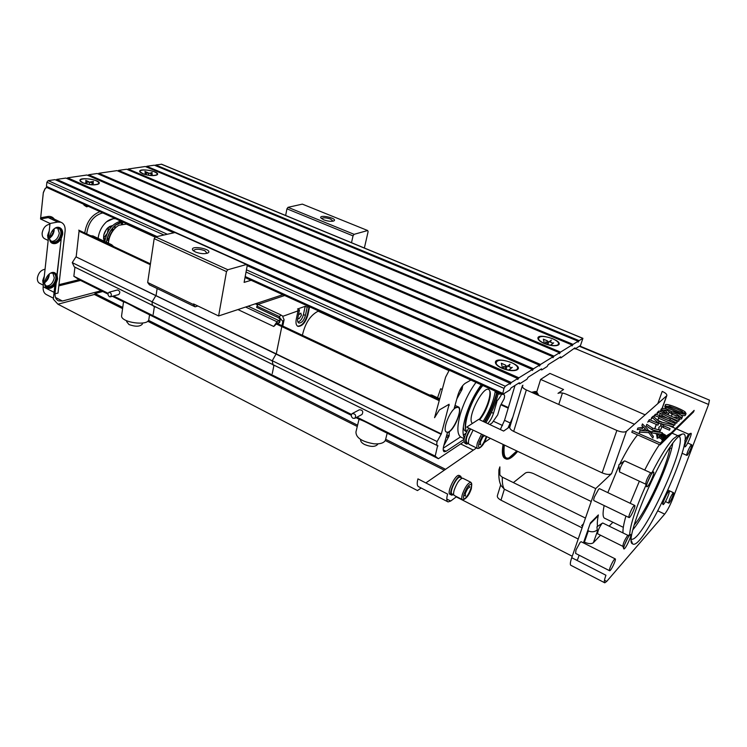 <?xml version="1.0" encoding="UTF-8"?>
<svg xmlns="http://www.w3.org/2000/svg" width="747" height="747" viewBox="0 0 747 747"><rect width="100%" height="100%" fill="white"/><g stroke="black" fill="none" stroke-linecap="round" stroke-linejoin="round"><path stroke-width="1.12" d="M147.673 282.487L149.419 284.822L195.098 306.83L193.473 304.524L147.673 282.487L154.171 238.657L226.5 271.6L227.835 269.742L246.473 264.513L247.201 265.755L244.12 282.385L251.132 280.284M227.835 269.742L155.507 236.892L154.171 238.657M155.507 236.892L174.966 232.55L246.473 264.513M285.643 215.481L286.941 208.824L353.023 235.884L354.097 234.325L367.673 230.524L368.112 231.635L364.368 248.013M354.097 234.325L288.015 207.33L286.941 208.824M288.015 207.33L302.348 204.127L367.673 230.524M284.691 295.523L258.163 304.356L256.931 306.111L279.509 316.635M256.931 306.111L256.679 307.409L276.39 316.784M321.247 312.125L321.546 312.732M277.697 322.909L279.079 322.919L279.667 320.015L277.006 321.77L273.747 326.486L277.24 323.199L278.323 323.199M279.705 322.302L279.079 322.919M237.938 309.566L273.747 326.486M255.343 303.805L257.762 304.925M279.667 320.015L280.265 319.539L279.023 318.157L279.257 316.989L280.9 314.926L258.163 304.356M276.418 316.625L279.023 318.157M258.378 304.281L256.52 303.413M321.976 312.451L322.265 313.058M297.801 318.082L299.033 318.801L301.405 315.337L300.836 313.133L298.445 314.991M281.993 325.701L282.842 321.509L284.084 319.716L282.777 316.737L283.15 316.205L298.016 310.883L297.511 310.649L299.5 309.94L297.502 309.025L305.187 306.289L303.441 314.59C302.32 318.642 300.499 321.163 297.96 322.153M283.15 316.205L280.62 315.029M305.187 306.289L307.176 307.194L308.978 306.55M277.893 323.768L278.033 323.068M281.955 325.86L276.334 353.574L272.197 360.801L273.122 365.068L273.888 365.61L272.263 373.64M282.842 321.509L279.257 316.989M291.33 330.09L290.209 329.558M298.016 310.883L296.26 319.277C295.56 323.208 296.176 325.58 298.09 326.411C302.302 326.308 305.551 322.517 307.857 315.019L309.594 306.83M318.866 311.041L317.83 311.35C310.229 315.411 305.084 323.395 302.395 335.291M324.693 314.16L324.403 313.553M299.5 309.94L297.754 318.325C297.287 320.921 297.689 322.499 298.968 323.04C301.751 322.975 303.898 320.463 305.42 315.505L307.176 307.194M309.099 306.606L307.362 314.786C305.065 322.284 301.807 326.084 297.595 326.178L298.09 326.411M348.784 325.104L348.784 324.628M282.786 326.075L284.084 319.716M290.051 329.408L290.835 329.857M347.532 324.543L348.756 324.749M157.131 288.538L156.114 295.186L152.099 301.9L272.197 360.801M341.295 321.705L341.248 321.21M342.78 321.901L342.21 322.125M341.911 321.985L341.846 321.471M156.272 307.222L154.358 306.746L153.182 314.459M152.099 301.9C151.921 304.337 152.584 305.859 154.097 306.466L154.358 306.746M351.51 242.7L353.023 235.884M282.87 294.692L218.619 315.962L226.5 271.6M321.602 218.582L321.602 218.582C323.077 217.424 326.065 217.592 330.585 219.076L333.078 221.187M323.656 219.814C328.092 221.364 331.528 221.719 333.946 220.879C338.036 218.441 319.1 214.081 320.771 217.835L323.656 219.814M193.576 250.955L193.594 250.506C195.593 248.76 199.346 248.826 204.837 250.693L207.124 253.308M195.284 251.926C200.467 253.849 204.715 254.185 208.03 252.925C213.651 249.311 189.962 244.736 192.623 249.946L195.284 251.926M193.473 304.524L193.566 303.926L218.619 315.962M195.098 306.83L197.843 305.981M101.19 290.723L62.44 301.022L58.593 300.873C55.922 299.603 54.746 296.933 55.082 292.861L61.235 238.601L56.268 280.555L55.278 281.824L53.317 299.145L57.949 304.216L94.383 294.467L95.074 293.552L102.759 291.507M460.619 443.914L473.365 450.114M95.074 293.552L122.741 307.428M148.532 320.36L357.589 425.202M385.639 439.273L445.548 469.312M515.019 385.443L504.533 420.328L500.341 429.525M490.387 438.358L484.355 442.523M476.521 447.929L425.846 482.926M448.079 501.928L418.703 486.755C417.05 486.045 416.798 483.412 417.937 478.874L447.602 494.075C446.37 498.651 446.538 501.265 448.079 501.928L450.702 501.032L456.268 496.886L572.249 556.254M57.949 304.216L417.489 490.574L421.159 488.024M493.319 421.187L502.535 425.501M501.004 404.827L508.203 408.133M501.368 404.36L508.371 407.573M503.992 393.678L503.908 394.771C504.683 395.088 504.767 396.414 504.16 398.758L500.453 405.574L497.679 414.93L492.086 422.951L489.733 424.529M112.358 296.288L123.535 301.853C124.954 302.031 129.679 304.384 137.719 308.922L351.249 415.295M356.03 417.676L359.718 419.515C363.415 420.757 369.466 423.773 377.87 428.563L438.405 458.714L435.193 456.1L437.602 445.679C436.715 445.324 436.547 443.942 437.107 441.552L441.337 433.904L449.115 404.267L439.367 409.926L434.577 417.694L445.595 377.188L449.218 370.232M466.165 440.226L465.558 440.627M463.999 441.664L438.405 458.714M108.082 293.291L73.85 276.259L79.462 279.901L107.97 294.103M359.036 419.179L355.955 431.934C355.899 437.77 361.931 441.729 374.051 443.821C380.195 444.185 383.977 442.999 385.387 440.282L385.601 439.404M360.708 439.535C360.306 441.234 361.595 442.896 364.592 444.521C370.988 447.079 375.368 447.005 377.73 444.278L377.73 444.278M113.479 295.98L351.454 414.417M356.973 417.171L435.193 456.1M73.85 276.259L74.933 267.183L152.827 305.532M154.909 306.55L272.487 364.424M273.103 364.732L438.013 445.903M437.34 445.548L74.252 266.828L72.244 262.627L152.117 301.797M272.225 360.698L437.107 441.552M72.244 262.627L75.97 256.837L441.094 434.296M75.97 256.837L441.337 433.904M76.213 256.52L79.126 230.487M78.855 230.197L150.408 264.008M109.417 296.708C107.652 294.981 107.549 293.487 109.09 292.226C111.592 293.282 112.013 294.822 110.341 296.839L109.417 296.708M352.957 418.292C350.987 416.677 350.745 415.089 352.248 413.549C355.525 413.819 356.384 415.407 354.816 418.32L352.957 418.292M94.383 294.467L122.573 308.623M147.71 321.247L357.271 426.49M385.265 440.543L444.288 470.19M126.729 320.799L126.616 321.621L129.007 324.553C135.44 326.859 139.876 326.728 142.313 324.151L142.36 323.862M123.526 301.844L121.565 315.925C121.023 322.545 147.869 326.243 148.812 319.725L148.886 319.221M352.248 413.549L359.428 409.767C362.687 410.028 363.537 411.606 361.968 414.501L354.816 418.32M117.447 289.976L117.531 289.957C120.024 290.994 120.435 292.516 118.764 294.533L110.341 296.839M464.074 439.348L446.08 451.272L444.288 451.767C443.046 451.244 442.878 449.218 443.783 445.698L447.332 432.971L448.919 431.971C455.558 428.246 463.121 407.498 458.051 406.816L454.213 408.32L457.864 395.2C459.704 389.504 462.122 385.555 465.12 383.37L470.881 380.074M495.606 402.325L496.979 401.447L493.468 413.334C492.049 417.741 490.135 421.149 487.726 423.586M455.661 407.815L457.846 407.283C463.822 408.254 452.168 434.25 446.715 432.13C441.794 431.551 449.274 411.149 455.661 407.815M501.713 394.08C499.687 397.946 497.707 400.551 495.756 401.886M657.799 403.679L662.216 391.391C665.661 392.959 667.183 394.397 666.782 395.695L626.406 431.346C624.445 432.513 621.271 432.205 616.873 430.449L526.346 389.962C523.255 388.477 521.929 387.077 522.358 385.751L522.891 385.209L522.377 386.881M660.068 444.885L693.58 411.914L694.15 410.383L660.665 443.251L632.392 430.692L631.822 432.317L660.068 444.885L660.665 443.251M645.137 414.837L549.923 373.416L540.623 379.42L563.565 389.504L558.009 393.352C559.867 392.464 562.64 392.745 566.329 394.211L634.455 424.259M509.94 426.696L503.627 431.066L478.743 419.356L466.754 427.097L595.704 488.585L571.735 557.71C570.166 562.407 569.905 564.956 570.969 565.358L604.79 582.819C603.884 582.501 604.258 579.971 605.938 575.246L571.735 557.71M591.232 501.489L533.722 473.682C530.127 472.141 527.354 471.917 525.43 473.01L513.376 482.609M558.775 404.463L562.435 393.025M579.327 346.272L709.445 400.112L708.586 404.463L672.767 498.651C670.031 505.514 667.342 510.668 664.681 514.113L606.713 581.399L604.79 582.819M662.346 422.326L657.846 420.365M616.873 430.449L602.147 472.851L513.684 431.392L526.346 389.962M579.14 555.217L577.786 559.083L576.684 560.25M500.742 484.738L497.427 495.522C496.942 497.063 498.128 498.623 500.985 500.182L578.215 539.026M583.818 541.836L584.415 542.135C588.468 543.937 591.456 544.124 593.379 542.714L600.495 535.244M609.16 526.149L612.876 522.246M500.985 500.182L504.374 489.21L582.09 527.849M587.73 530.641L588.328 530.94C591.792 532.331 594.761 531.995 597.236 529.931M502.329 477.165C499.556 475.419 498.445 472.87 498.987 469.536C498.454 477.174 499.248 482.646 501.358 485.942L504.374 489.21C502.759 486.82 502.077 482.805 502.329 477.165L585.48 518.082M652.719 472.496L653.336 472.029C655.894 470.937 648.191 488.118 646.743 486.727C645.445 486.306 650.263 474.812 652.719 472.496M668.378 491.918L668.938 491.461C670.965 490.583 664.13 505.691 663.009 504.561C661.973 504.253 666.287 494.084 668.378 491.918M690.359 433.671L690.816 433.325C692.955 432.354 686.063 447.929 684.859 446.79C683.729 446.491 688.286 435.613 690.359 433.671M629.646 535.207L630.393 534.6C632.821 533.61 625.146 550.259 623.81 548.886C622.634 548.457 627.2 537.756 629.646 535.207M678.043 437.079L681.899 434.203C699.659 427.415 642.971 552.976 632.513 543.788C622.97 541.659 660.75 452.617 678.043 437.079M633.932 505.868L634.633 505.402C636.304 505.252 630.505 517.998 629.095 517.587C627.704 517.792 631.738 508.025 633.932 505.868M614.37 559.428L615.164 558.859C616.742 558.747 610.953 571.203 609.627 570.755C608.347 570.932 612.185 561.744 614.37 559.428M672.944 493.067L673.467 492.693C674.709 492.534 669.76 503.45 668.742 503.123C668.77 500.77 670.171 497.418 672.944 493.067M691.171 445.035L691.629 444.726C692.927 444.549 687.959 455.717 686.885 455.399C685.774 455.633 689.472 446.687 691.171 445.035M629.095 517.587L594.042 500.667C593.52 500.471 593.641 499.229 594.407 496.932L598.711 489.089L599.636 488.734M609.627 570.755L575.62 553.415L575.965 550.025L580.214 542.219L581.222 541.771M657.509 434.474L657.892 433.746M658.835 432.186L659.19 431.701M659.003 428.862L658.163 429.665M656.716 431.028L655.894 431.803M583.444 542.892L590.457 522.844L598.356 514.926L595.966 518.026M602.147 472.851C606.452 474.644 609.589 474.905 611.56 473.635L595.704 488.585M618.908 465.885L607.834 492.637M604.146 505.551C602.456 513.693 602.792 517.998 605.163 518.483L623.315 527.335M645.417 429.105L641.766 430.627M640.03 432.177L638.75 433.512M637.564 434.875C632.083 441.524 626.117 451.337 619.674 464.289M634.184 524.973C646.379 511.191 667.379 465.708 669.975 447.49M632.933 529.688C646.725 513.18 669.125 464.69 672.748 443.494M671.264 432.849L666.595 435.688L660.451 443.158M659.442 444.605C654.811 451.356 649.899 459.844 644.726 470.059M639.357 481.208L630.188 503.282M625.93 516.056C623.661 523.927 622.69 529.558 623.026 532.938M681.899 434.203L677.118 435.987L673.439 438.704C667.678 444.67 660.553 455.941 652.066 472.487M646.062 484.962C635.716 508.156 630.244 524.796 629.656 534.852M630.113 538.083L630.729 538.942M631.392 539.231L631.504 539.25C642.485 542.107 688.659 441.907 679.014 436.155M522.358 385.751L509.856 426.976C509.398 428.395 510.668 429.87 513.684 431.392M451.954 493.898L450.964 494.374M453.448 494.663L451.73 495.158L450.226 494.393C445.978 493.73 455.334 473.813 459.134 475.428L459.48 475.596M459.909 476.203L460.432 477.445M466.828 442.85L465.783 443.354M468.369 443.587L466.604 444.12L465.064 443.373C462.981 440.982 464.214 435.875 468.761 428.05M582.707 526.093L581.633 525.645L583.491 523.806M540.623 379.42L536.701 392.072M536.402 393.034L536.01 394.285M498.987 469.536L499.874 466.875L499.846 474.849M664.625 436.808L665.558 435.156L664.97 436.762M663.934 437.453L665.026 435.66L662.15 433.886L661.973 434.343M663.756 437.938L664.344 436.323L663.747 437.807M663.457 438.144L664.176 436.64L661.917 434.717L661.674 435.37M662.991 438.498L663.84 436.827L663.243 438.442M662.86 438.816L663.476 437.06L662.86 438.816M661.562 437.126L661.674 436.808C661.198 435.688 660.395 435.557 659.274 436.407L658.686 438.022L659.405 437.415M662.019 439.339L662.785 437.761L661.412 437.032L660.815 438.648L662.001 439.329M662.187 439.376L662.962 437.677L662.374 439.292M661.805 439.852L662.458 438.106L661.805 439.852M682.777 412.251L685.232 414.053M685.569 414.884L685.485 415.108C685.074 415.808 683.58 415.836 681.012 415.211M672.169 411.858L671.123 411.382M666.296 408.814L664.783 406.713L665.334 405.182C664.522 402.437 679.901 408.264 684.98 411.765L686.054 413.567C685.606 414.454 683.43 414.277 679.537 413.035C673.719 410.915 669.331 408.88 666.361 406.919L665.334 405.182M665.596 406.209L668.584 406.443M658.583 418.143L674.69 425.136L675.269 423.558L659.153 416.574L658.583 418.143M653.737 416.751L654.886 415.715L658.957 417.115M666.016 419.553L669.714 420.822L670.283 419.263L655.455 414.146L654.886 415.715M658.443 412.503L659.003 410.953L657.388 412.4L656.828 413.959L658.443 412.503L662.15 414.109M667.22 416.294L678.696 421.243L679.275 419.683L659.003 410.953M670.134 419.683L676.717 423.166L677.296 421.597L662.3 413.698L661.73 415.257L667.491 418.301M669.293 411.914L671.002 413.502L672.207 413.399M678.827 415.668L681.469 417.816M682.198 417.312L681.619 418.862L678.743 419.45L679.322 417.9L682.198 417.312C683.757 415.724 674.196 410.981 671.572 411.961L671.002 413.502M674.336 417.564L674.56 417.069L678.295 417.582L678.864 416.032C677.408 414.24 675.223 413.315 672.3 413.259L672.141 413.707M676.679 416.042C674.252 414.874 672.617 414.445 671.786 414.762M672.225 413.352L671.572 415.351L672.3 413.259M668.677 413.735L669.247 412.185L668.537 413.894L666.529 411.924M669.247 412.185C668.238 410.598 666.651 409.907 664.494 410.112L663.896 411.774M664.905 412.774L666.016 413.352L666.576 411.802L664.494 410.112M661.272 411.933L660.684 410.411L661.244 408.87C664.503 407.787 667.949 408.824 671.572 411.961M661.412 409.907L664.55 410.047M663.215 427.443L669.489 430.188L670.068 428.591L663.794 425.855L663.215 427.443L660.637 425.099L661.216 423.512L663.794 425.855M649.414 419.581L647.724 422.176L648.854 421.168L657.967 425.155L658.546 423.568L649.414 419.581L648.854 421.168M652.589 417.788L653.149 416.219L651.664 417.554L651.104 419.132L652.589 417.788L658.499 423.129L661.132 423.754M661.599 423.866L673.187 426.593L673.766 425.015L659.069 421.551L658.499 423.129M652.486 428.106L646.79 424.352L646.22 425.949L651.907 429.712L659.47 431.775L660.049 430.179L652.486 428.106L651.907 429.712M647.294 430.935L647.854 429.376L642.448 423.932L641.878 425.538L647.229 430.926M637.284 429.665L642.327 428.797L642.896 427.191L637.854 428.059L637.284 429.665M649.32 431.047L639.983 430.524L639.413 432.139L648.741 432.653L652.831 438.097L653.42 436.472L649.32 431.047L648.741 432.653M661.749 434.026L662.253 432.644L652.28 431.327L651.701 432.933L657.239 433.662M657.304 433.671L661.543 434.231M656.697 435.146L657.239 438.508L657.836 436.883L657.285 433.531L656.697 435.146M669.405 406.247L668.602 406.396C667.753 406.611 670.619 408.095 677.212 410.841C681.236 412.428 683.085 412.923 682.758 412.307C683.374 412.111 681.722 411.139 677.79 409.403L669.405 406.247L669.097 407.087M668.602 406.396L668.023 408.002M655.455 414.146L653.494 416.527M674.56 417.069L674.298 417.545M675.129 415.519L678.864 416.032M661.244 408.87C660.75 409.701 662.019 410.869 665.045 412.391L664.681 413.399M653.149 416.219L659.069 421.551M659.872 436.127L661.366 436.818L659.872 436.127L659.284 437.742L660.74 438.265M661.226 436.93L660.637 438.545M660.451 435.79L660.74 434.997L660.189 435.772M663.457 437.2L662.878 438.788M663.84 436.827L661.067 435.464L660.899 435.921M664.344 436.323L661.917 434.717M661.095 435.146L661.777 434.007L664.877 435.818L664.288 437.425M662.244 433.895L661.412 435.268L661.833 434.091M661.777 434.007L661.319 435.23M660.74 434.997L663.243 435.987L663.019 436.603M662.43 433.372L662.337 433.932M662.514 433.419L665.558 435.156M466.604 444.12C464.531 441.738 465.773 436.622 470.311 428.787M468.668 443.727L467.118 442.98C465.278 440.683 466.473 436.015 470.722 428.983M477.464 448.387L469.443 444.502C468.257 444.017 468.126 442.019 469.069 438.517L473.084 430.113M479.994 447.574C482.581 445.007 484.644 441.365 486.176 436.65L486.25 436.388M481.526 434.138L477.501 442.579C476.539 446.09 476.642 448.079 477.809 448.555L479.397 448.051M482.964 434.829L479.116 442.569C478.099 446.603 478.547 448.2 480.48 447.35C482.87 445.52 484.868 442.252 486.446 437.546L486.699 436.603M478.79 443.849L480.536 444.689L480.526 441.608L482.805 436.948L484.71 435.65M480.526 441.608L479.583 441.15M482.805 436.948L481.843 436.481M451.73 495.158C447.49 494.505 456.847 474.569 460.638 476.184L461.627 478.043M453.793 494.841L452.252 494.056C448.508 493.468 456.772 475.867 460.124 477.286L461.963 478.211M462.337 499.603L454.503 495.597C453.429 495.14 453.326 493.328 454.185 490.144C456.837 482.87 459.666 478.883 462.682 478.183L462.991 478.341M464.737 498.856C467.407 496.241 469.527 492.544 471.096 487.782L471.702 484.663M471.712 484.504L470.843 482.273C467.874 483.01 465.054 487.025 462.384 494.309C461.506 497.502 461.59 499.323 462.636 499.762L464.13 499.323M471.338 488.734L471.74 484.766C469.602 483.449 467.015 486.614 463.98 494.262C463.037 497.941 463.448 499.407 465.222 498.651C467.669 496.802 469.714 493.496 471.338 488.734M463.738 495.177L465.446 496.045L465.39 493.207L467.622 488.631L469.91 486.923L468.21 486.073M465.39 493.207L464.485 492.749M467.622 488.631L466.726 488.174M650.945 472.916L650.357 473.29C647.388 477.641 645.856 481.283 645.772 484.205L646.743 486.727M647.406 482.627L650.833 475.176M645.753 484.187L619.515 471.936C619.711 468.696 621.233 465.129 624.09 461.226L624.856 460.946M664.139 499.808L666.184 495.373M676.371 428.843L688.575 434.156L684.803 440.683M685.83 442.224L688.164 437.079M659.666 432.298L662.047 426.388M662.86 425.006L663.373 424.277M622.886 546.365L597.572 533.741C597.768 530.753 599.253 527.317 602.026 523.451L602.754 523.003L628.031 535.403L627.377 535.898C624.492 540.193 622.998 543.695 622.905 546.384L623.81 548.886M624.623 544.647L627.825 537.859M460.376 390.121L462.197 389.066L462.682 385.629M456.828 398.926L462.16 389.215L460.339 390.27M465.867 433.4L463.327 435.062M460.469 436.93L443.27 448.191M446.304 436.687L447.21 437.284L446.258 436.827M447.248 437.144L449.068 435.968L449.339 431.682M443.774 445.735L449.031 436.117L447.21 437.284M463.317 426.985C463.71 429.562 464.671 431.075 466.203 431.505L466.52 431.663M482.478 385.34C472.197 396.218 462.486 422.643 465.951 430.029M466.595 431.803C462.234 425.351 471.955 397.423 482.861 385.517M501.386 393.93L497.1 392.997L495.196 391.745C493.384 401.671 489.35 411.55 483.132 421.42M460.778 388.412L462.197 389.066M446.809 434.875L449.068 435.968M479.602 419.758C486.474 411.989 492.46 394.64 489.584 390.597C485.158 381.558 465.652 418.862 472.487 423.4M489.733 390.886C491.152 396.676 485.466 411.961 479.107 419.534M126.626 223.736L127.56 224.595L126.439 224.081L118.773 225.277L116.569 226.836C111.779 231.15 109.053 236.594 108.39 243.177M442.252 389.486L440.655 388.748L437.565 397.759M108.38 243.167C108.455 237.182 110.724 232.13 115.197 228.012L116.243 227.116M123.713 222.41L120.062 222.522M104.869 241.524C106.793 230.823 111.817 224.119 119.931 221.401L121.117 221.233M127.998 224.361L128.428 224.987M552.528 338.643C543.741 335.683 539.045 335.786 538.456 338.942C539.082 340.436 541.061 341.921 544.404 343.377C549.988 345.525 554.358 346.094 557.514 345.086C559.848 343.443 558.177 341.295 552.528 338.643M550.315 342.079L551.314 340.072L549.362 341.678M550.67 345.245L553.648 342.845L553.023 343.218L548.905 341.482L547.103 342.537L545.655 341.921L545.562 343.835M546.963 342.471L547.458 340.875L543.358 339.147L544.367 343.368M548.905 341.482L547.934 344.61M547.019 344.339L547.103 342.537M550.539 345.217L553.023 343.218M511.49 362.566C501.76 359.251 496.606 359.512 496.045 363.369C496.736 364.994 498.744 366.562 502.049 368.075C507.941 370.428 512.685 371.026 516.28 369.858C519.072 367.954 517.475 365.526 511.49 362.566M508.828 366.562L510.005 364.209L507.745 366.086M508.856 370.12L512.293 367.337L511.555 367.767L507.204 365.853L505.112 367.066L503.581 366.394L503.571 368.691M505.103 369.214L505.672 365.171L501.34 363.266L502.572 368.299M507.204 365.853L506.121 369.513M508.688 370.092L511.555 367.767M122.713 221.962L115.337 225.258M106.532 242.308C107.652 235.193 110.771 229.357 115.878 224.8L115.197 225.389C110.267 229.815 107.353 235.445 106.457 242.271M130.015 225.706L129.586 225.08M93.571 236.211L90.247 235.557M132.499 226.406L132.733 226.939M115.878 224.8L121.742 221.523M58.826 285.868L80.545 280.442M55.007 293.795L58.005 293.029L65.101 231.159C65.456 226.612 64.083 223.642 60.974 222.27L52.458 218.264M46.631 187.273L45.25 188.449L43.289 192.866L40.543 218.983L50.03 223.484L57.696 222.046L60.974 222.27M53.429 298.202L46.744 294.757C44.045 293.468 42.85 290.807 43.158 286.745L50.03 223.484M56.174 283.197L57.575 278.92L57.099 275.092M56.921 274.737L54.811 272.795C48.163 269.704 40.45 285.746 47.453 288.109C49.956 288.902 52.439 287.894 54.904 285.083M61.235 238.638L62.655 234.259C62.925 230.87 61.898 228.657 59.592 227.63C52.607 224.604 45.38 241.16 52.682 243.429C55.717 244.222 58.481 242.775 60.965 239.096M54.279 219.114C52.692 216.938 50.507 216.07 47.733 216.499L40.693 217.769L40.543 218.983L48.247 217.592L51.534 217.825M79.089 279.658L58.966 284.663M40.693 217.769L43.345 192.483L45.007 188.73L46.762 187.432M100.005 211.653C91.573 214.977 86.493 222.083 84.756 232.971M86.689 233.886C88.249 222.895 93.272 215.986 101.788 213.147L102.983 212.998M114.375 218.171L106.569 221.784C101.779 226.182 98.968 231.71 98.128 238.358M122.667 223.811L121.929 222.27M96.139 180.755C90.34 178.029 78.482 178.216 80.508 181.045L82.954 182.772C89.295 184.957 94.393 185.331 98.259 183.874C99.36 182.959 98.66 181.923 96.139 180.755M92.488 183.295L93.496 181.456L90.602 181.894L90.536 182.473M92.292 184.752L93.45 183.155L89.575 182.053L85.653 182.053L86.335 183.893M88.501 182.221L88.576 181.614L85.737 180.363L86.288 182.333M89.575 182.053L89.285 184.462M87.259 184.098L86.661 182.501M91.423 184.705L92.432 183.304M154.442 171.847C148.97 169.41 138.531 169.392 140.193 171.857L142.78 173.631C148.69 175.638 153.34 176.021 156.73 174.789C157.738 173.958 156.973 172.977 154.442 171.847M151.267 174.098L152.155 172.482L149.521 173.36M151.249 175.489L152.36 174.042L148.681 173.015L145.123 172.996L145.628 174.583M147.626 173.173L147.701 172.604L144.946 171.436L145.404 173.117M148.681 173.015L148.373 175.162M146.543 174.798L146.095 173.407M150.492 175.433L151.454 174.182M51.86 243.008C56.8 243.382 60.059 240.31 61.656 233.783C61.908 230.907 61.17 228.834 59.415 227.574M49.722 239.442L52.094 242.028C56.511 242.514 59.443 239.815 60.899 233.932C61.133 230.935 60.236 228.993 58.191 228.078L55.269 228.124M51.039 241.412C55.278 241.393 58.033 238.648 59.302 233.167L57.65 227.928M49.181 231.346C47.64 234.213 47.35 236.818 48.322 239.171M49.227 230.87L47.584 235.492L48.275 239.638M54.148 228.834L54.129 230.552C53.644 233.811 52.131 236.341 49.591 238.134M48.191 240.45L44.988 238.909C42.896 237.966 41.963 235.959 42.168 232.887C43.251 227.714 45.838 224.838 49.946 224.24M49.778 236.024L51.384 235.707L53.308 232.056L52.607 230.263M56.651 277.193L54.615 272.73M46.669 287.679C49.853 288.361 52.682 286.717 55.175 282.74M56.006 280.881L56.361 279.705M44.764 284.299L46.912 286.717C51.338 287.231 54.316 284.523 55.848 278.612C56.072 275.867 55.259 274.065 53.41 273.197L50.693 273.15M45.903 286.092C50.17 286.064 52.962 283.309 54.279 277.819L52.841 273.028M44.269 276.539C42.747 279.369 42.476 281.89 43.438 284.103M44.316 276.082L42.7 280.611L43.391 284.56M49.255 274.028L49.209 275.101C48.732 278.295 47.22 280.807 44.68 282.646M43.326 285.205L39.927 283.468C38.032 282.571 37.191 280.713 37.397 277.903C38.442 272.879 41.001 269.994 45.063 269.228M44.951 280.723L46.482 280.349L48.378 276.754L47.808 275.363M106.569 221.784L106.177 222.12C109.482 219.366 112.685 218.264 115.785 218.815M118.726 220.15L120.006 221.383M120.725 222.391L121.546 224.063M104.253 241.234C102.544 235.594 104.291 230.711 109.492 226.584L112.48 225.659M114.468 226.089L115.981 227.349M115.047 228.134L114.123 226.434M107.465 242.738L108.371 242.467M103.506 238.601L103.842 237.621L105.112 239.712M106.868 240.357L108.576 240.03M108.11 227.564L106.709 228.984M110.845 227.424L110.239 227.368L111.378 225.809M110.239 227.368L109.081 226.836M107.073 239.451L108.922 238.312M112.227 231.234L111.901 229.086M113.311 229.861L112.461 228.349M103.861 237.695L106.961 233.718M107.437 232.7L108.492 227.77M106.401 229.357L103.74 235.081M108.446 220.458L107.97 220.682M495.196 391.745L494.71 390.896M516.793 450.955L508.828 458.088M517.662 451.365L516.812 452.374C512.479 457.36 508.996 459.601 506.363 459.097L505.486 458.667C502.423 457.696 501.62 452.953 503.086 444.418M507.941 428.078L512.89 416.975M531.593 392.315L535.244 391.493C536.439 391.437 537.541 392.745 538.55 395.424M506.363 459.097C503.31 458.126 502.516 453.382 503.982 444.848M509.426 427.051L510.864 423.652M532.499 392.717L536.141 391.895L539.045 395.639M504.346 445.025C502.731 459.937 506.924 462.15 516.943 451.655L517.326 451.207M538.223 395.275C537.336 392.987 535.702 392.259 533.339 393.099M484.784 422.195C490.508 412.708 494.598 403.035 497.044 393.174M498.128 394.005C495.588 403.791 491.517 413.371 485.905 422.727M465.726 439.488L466.212 439.759L465.726 439.497M464.335 437.966C462.309 434.128 462.645 427.265 465.344 417.386C468.967 405.285 474.261 394.416 481.236 384.78M463.448 435.604L464.466 437.443M466.558 436.397L467.108 436.08M496.634 392.857C494.15 402.754 490.041 412.465 484.317 421.98M464.176 438.722L461.683 437.518C457.201 435.669 456.678 428.134 460.115 414.912C463.7 402.829 468.985 391.988 475.97 382.389M87.614 206.023L84.28 205.266L83.29 204.052M509.827 389.999L502.582 394.472L503.982 388.375L505.252 386.255L510.08 383.267L510.126 384.238L511.322 382.511L517.708 378.561L517.736 379.523L518.904 377.814L532.359 369.513L532.378 370.456L533.498 368.803L539.399 365.162L539.409 366.105L540.511 364.471L552.957 356.786L552.957 357.71L554.013 356.132L559.484 352.752L559.475 353.676L560.511 352.117L572.062 344.983L572.053 345.889L573.042 344.376L578.131 341.23L578.113 342.135L579.093 340.641L582.912 338.326L580.456 345.562L575.087 348.933L574.947 347.869L560.848 357.897L560.68 356.814L548.27 364.592L547.131 366.534L541.715 369.942L541.5 368.841L528.148 377.207L526.952 379.233L519.632 383.837L519.37 382.716L511.079 387.917L509.827 389.999M155.563 236.883L47.033 187.59L46.454 186.395L46.893 182.203L48.163 180.643L55.026 179.644L173.827 232.803M247.108 265.596L510.08 383.267M56.398 180.26L56.781 179.392L511.322 382.511M56.781 179.392L65.904 178.066L517.708 378.561M67.249 178.664L67.622 177.814L518.904 377.814M67.622 177.814L86.979 174.994L532.359 369.513M501.844 368.187C498.445 366.637 496.363 365.022 495.606 363.341C492.562 354.564 526.458 365.386 516.616 370.082C512.853 371.259 507.923 370.624 501.844 368.187M82.674 182.81L80.144 181.035C77.156 175.956 103.973 180.26 98.604 183.986C94.552 185.471 89.238 185.088 82.674 182.81M88.286 175.564L88.632 174.751L533.498 368.803M88.632 174.751L97.194 173.509L539.399 365.162M98.483 174.06L98.809 173.276L540.511 364.471M98.809 173.276L117.008 170.624L552.957 356.786M118.25 171.156L118.558 170.4L554.013 356.132M118.558 170.4L126.626 169.224L559.484 352.752M127.84 169.746L128.139 169.009L560.511 352.117M128.139 169.009L145.282 166.516L572.062 344.983M544.227 343.48C540.791 341.977 538.727 340.445 538.045 338.895C535.58 331.565 566.142 341.388 557.85 345.282C554.545 346.3 549.997 345.702 544.227 343.48M142.528 173.668L139.848 171.838C137.355 167.328 161.838 171.689 157.047 174.891C153.499 176.161 148.653 175.75 142.528 173.668M146.459 167.001L146.739 166.301L573.042 344.376M146.739 166.301L154.34 165.19L578.131 341.23M155.497 165.675L155.778 164.984L579.093 340.641M155.778 164.984L161.623 164.237M573.985 348.475L575.087 348.933M559.718 357.411L560.848 357.897M540.548 369.438L541.715 369.942M518.437 383.295L519.632 383.837M277.006 321.77L245.604 307.026M248.125 306.195L278.528 320.426M303.441 314.59L305.42 315.505M307.362 314.786L307.857 315.019M154.956 306.559L154.097 306.466M79.238 231.262L150.306 264.699M276.362 324.03L439.217 400.663M448.023 404.809L449.227 405.378M276.922 323.498L439.423 399.906M606.713 581.399L604.463 580.242M708.586 404.463L575.498 348.681M672.767 498.651L671.87 498.23M510.089 422.914L504.533 420.328M664.681 514.113L657.92 510.901M647.854 506.139L646.799 505.635M450.702 501.032L446.781 499.005M587.964 529.978L588.328 530.94L584.415 542.135M666.576 395.947L662.094 408.329M660.292 413.306L659.48 415.537M658.919 417.097L657.733 420.356M657.164 421.924L656.846 422.821M656.268 424.408L654.708 428.713M654.129 430.319L653.69 431.514M593.379 542.714L597.367 531.444M597.553 526.411C597.077 523.89 597.348 520.061 598.356 514.926M611.56 473.635L626.406 431.346M666.361 406.919L665.801 408.45M684.98 411.765L684.411 413.306M664.718 435.884L664.12 437.499M432.289 395.284L429.973 395.266M493.468 413.334L491.442 412.391M446.08 451.272L443.223 449.862M455.791 407.367L454.624 406.816M55.511 297.455L62.44 301.022M43.158 286.745L54.083 292.348M47.733 216.499L48.247 217.592L57.696 222.046M108.632 244.194L111.947 244.848M111.004 226.565L110.211 226.21M46.454 186.395L157.029 236.556M245.203 276.549L502.535 393.267M46.893 182.203L163.957 235.006M246.043 272.029L503.982 388.375M48.163 180.643L167.337 234.25M246.445 269.835L505.252 386.255M161.287 164.181L582.763 338.372M280.265 319.539L279.677 322.443M193.156 250.609L192.623 249.946M385.387 440.282L387.189 433.204M78.743 230.141L150.436 263.85M277.053 323.376L439.469 399.729M142.313 324.151L142.481 323.049M148.812 319.725L149.559 314.814M109.09 292.226L117.531 289.957M709.445 400.112L579.756 346.001M647.593 430.104L652.019 432.055M654.998 433.372L657.015 434.259M657.435 434.446L660.227 435.669M664.26 437.453L664.737 437.667M629.973 538.494L630.571 538.792M672.011 433.139L677.874 435.706M590.065 523.946L597.012 516.971M669.91 447.855L671.609 448.611M682.104 453.27L686.885 455.399M687.744 443.018L691.629 444.726M665.456 501.582L668.742 503.123M657.033 485.083L658.004 485.531M668.061 490.181L673.467 492.693M581.082 541.696L615.164 558.859M599.486 488.659L634.633 505.402M653.802 431.523L654.232 430.347M654.811 428.741L656.37 424.455M656.94 422.867L657.257 422.008M657.827 420.43L658.649 418.171M659.582 415.575L660.395 413.343M662.216 408.301L666.782 395.695M685.485 415.108L686.054 413.567M682.758 412.307L682.198 413.819M661.851 439.796L662.44 438.172M660.768 438.433L661.366 436.818M662.318 433.923L662.496 433.456M480.48 447.35L479.116 448.228M459.134 475.428L460.638 476.184M470.843 482.273L462.682 478.183M471.74 484.766L471.562 483.085M465.222 498.651L463.868 499.491M446.22 431.897L446.715 432.13M429.422 395.004L431.757 395.032L439.731 398.777M631.42 540.809L632.513 543.788M650.824 472.935L653.336 472.029M650.917 472.898L624.716 460.88M624.24 461.095L618.805 464.905L619.44 471.189M662.225 502.507L663.009 504.561M667.192 492.077L668.938 491.461M657.015 487.716L656.034 487.259M652.252 497.651L651.263 497.185M684.14 444.997L684.859 446.79M688.51 434.175L690.816 433.325M675.662 428.535L668.873 425.585M665.801 436.509L665.26 436.267M661.319 434.53L660.245 434.054M661.216 425.622L658.826 427.312L659.134 429.927M659.349 431.747L659.414 432.27M662.524 424.698L663.177 424.24M627.956 535.431L630.393 534.6M602.315 523.189L596.956 526.812L597.507 533.059M458.051 406.816L455.026 405.397M126.439 224.081L155.283 237.191M318.203 311.219L448.9 370.596M539.605 340.819L538.456 338.942M556.16 345.712L557.514 345.086M497.483 365.619L496.045 363.369M514.692 370.577L516.28 369.858M57.808 300.462L58.593 300.873M81.479 182.203L80.508 181.045M97.334 184.509L98.259 183.874M141.015 172.902L140.193 171.857M155.908 175.349L156.73 174.789M52.682 243.429L52.01 243.102M52.094 242.028L51.506 241.739M47.453 288.109L46.846 287.8M46.912 286.717L46.37 286.446M113.871 246.659L111.088 244.446L92.74 235.828M496.223 392.53L498.296 394.145L501.312 393.93M536.141 391.895L535.244 391.493M505.486 458.667C506.634 459.704 511.209 458.378 516.859 451.86L517.382 451.235M84.037 205.145L86.643 206.826L88.286 206.331M245.025 277.51L502.516 394.444M161.539 164.2L582.912 338.326M538.746 339.997L538.045 338.895M496.522 364.723L495.606 363.341M80.601 181.577L80.144 181.035M140.231 172.314L139.848 171.838"/></g></svg>
